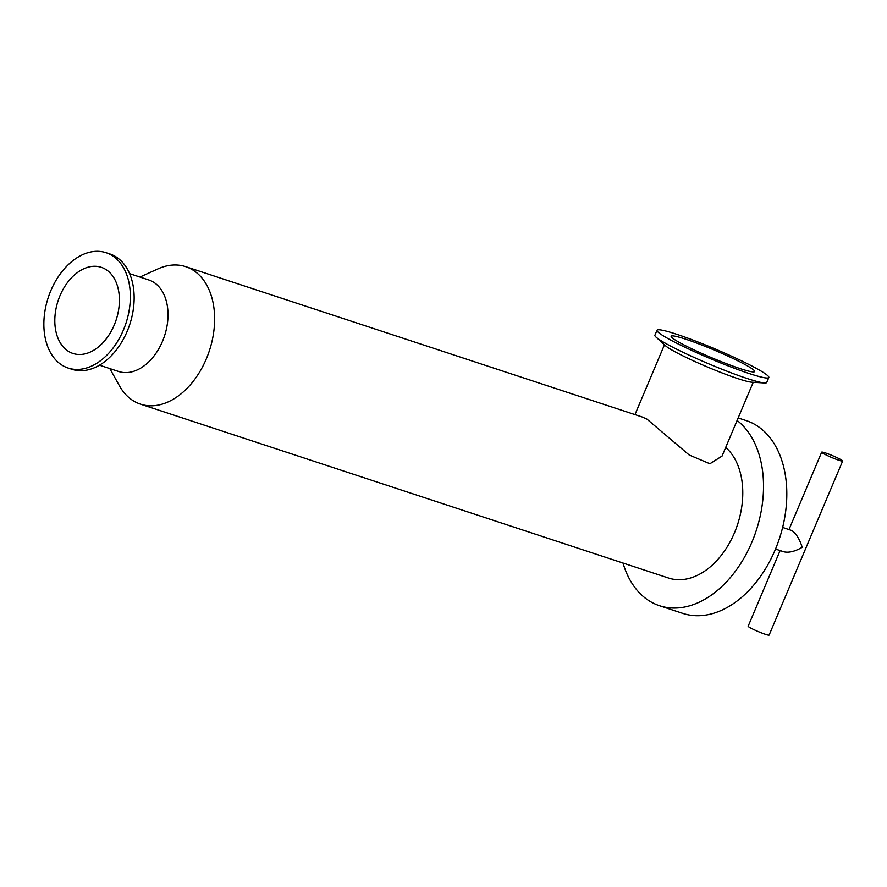 <?xml version="1.0" encoding="UTF-8"?>
<svg xmlns="http://www.w3.org/2000/svg" width="887" height="887" viewBox="0 0 887 887"><rect width="100%" height="100%" fill="white"/><g stroke="black" fill="none" stroke-linecap="round" stroke-linejoin="round"><path stroke-width="1.33" d="M768.829 377.507L766.734 382.463A60.704 5.4 -157.1 0 1 764.516 382.962A60.704 5.4 -157.1 0 1 708.724 363.814A60.704 5.4 -157.1 0 1 656.092 337.171A60.704 5.4 -157.1 0 1 654.905 335.231L657.001 330.263A60.704 5.4 -157.1 0 1 676.615 334.244A60.704 5.4 -157.1 0 1 737.308 358.825A60.704 5.4 -157.1 0 1 768.829 377.507A60.704 5.4 -157.1 0 1 710.82 358.858A60.704 5.4 -157.1 0 1 657.001 330.263M764.516 382.962L751.677 382.175A48.175 4.28 -157.1 0 1 707.382 366.974A48.175 4.28 -157.1 0 1 665.616 345.819L656.092 337.171M106.096 252.717L109.888 253.97A60.704 40.924 108.2 0 1 129.768 324.42A60.704 40.924 108.2 0 1 71.914 369.28L68.122 368.027A60.704 40.924 108.2 0 1 50.803 290.725A60.704 40.924 108.2 0 1 106.096 252.717A60.704 40.924 108.2 0 1 125.976 323.178A60.704 40.924 108.2 0 1 68.122 368.027M842.65 461.029A11.376 1.009 22.9 0 0 840.144 459.222A11.376 1.009 22.9 0 0 828.724 454.122A11.376 1.009 22.9 0 0 821.684 452.17A11.376 1.009 22.9 0 0 831.773 457.526A11.376 1.009 22.9 0 0 842.65 461.029L769.129 635.07A11.376 1.009 -157.1 0 1 758.252 631.577A11.376 1.009 -157.1 0 1 748.162 626.211L780.116 550.572M775.515 549.053L783.92 551.825C788.986 552.945 795.074 551.448 802.214 547.301C799.63 539.152 796.171 533.575 791.836 530.548L782.644 527.432M109.822 368.582L119.412 385.756A72.368 48.785 -71.8 0 0 140.434 404.117A72.368 48.785 -71.8 0 0 207.957 354.767A72.368 48.785 -71.8 0 0 191.115 268.994A72.368 48.785 -71.8 0 0 185.705 266.654A72.368 48.785 -71.8 0 0 157.875 268.927L139.958 277.054M185.705 266.654L642.022 416.923L646.878 419.074L689.177 454.987L709.91 463.757L722.051 456.073L753.229 382.264M140.434 404.117L668.587 578.047A72.368 48.785 -71.8 0 0 733.97 533.952A72.368 48.785 -71.8 0 0 725.71 447.414M104.677 268.783A45.337 30.568 -71.8 0 0 101.284 267.32A45.337 30.568 -71.8 0 0 58.076 300.815A45.337 30.568 -71.8 0 0 72.934 353.436A45.337 30.568 -71.8 0 0 115.232 322.513A45.337 30.568 -71.8 0 0 104.677 268.783M623.018 563.045A101.484 68.421 -71.8 0 0 659.473 605.699L682.757 613.372A101.484 68.421 -71.8 0 0 777.456 544.152A101.484 68.421 -71.8 0 0 753.839 423.864A101.484 68.421 -71.8 0 0 746.244 420.593L738.161 417.932M659.473 605.699A101.484 68.421 -71.8 0 0 752.076 541.757A101.484 68.421 -71.8 0 0 737.097 420.46M99.477 365.167L118.614 371.476A48.175 32.486 -71.8 0 0 163.574 338.612A48.175 32.486 -71.8 0 0 152.353 281.501A48.175 32.486 -71.8 0 0 148.75 279.948L129.613 273.651M744.714 364.357A45.337 4.025 22.9 0 0 699.211 344.023A45.337 4.025 22.9 0 0 671.149 336.251A45.337 4.025 22.9 0 0 711.352 357.594A45.337 4.025 22.9 0 0 754.682 371.531A45.337 4.025 22.9 0 0 744.714 364.357M821.684 452.17L789.009 529.528M634.97 414.595L664.463 344.777"/></g></svg>
